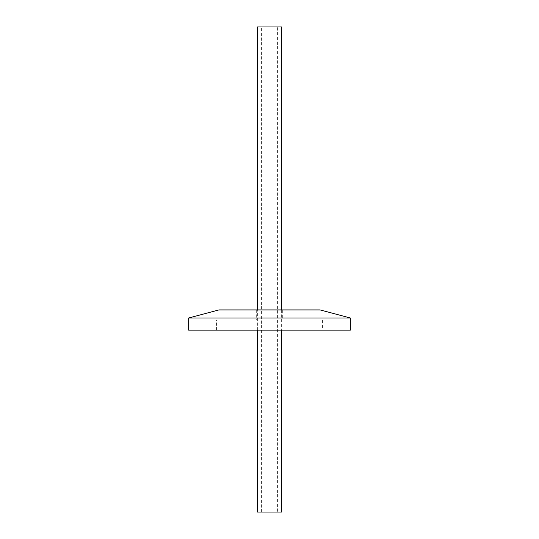 <?xml version="1.0" encoding="UTF-8"?>
<svg xmlns="http://www.w3.org/2000/svg" width="539" height="539" viewBox="0 0 539 539"><rect width="100%" height="100%" fill="white"/><g stroke="black" fill="none" stroke-linecap="round" stroke-linejoin="round"><path stroke-width="0.4" stroke-dasharray="2.69 2.02" d="M277.585 512.05L261.415 512.05L277.585 512.05L277.585 26.95L261.415 26.95L277.585 26.95M281.627 26.95L257.373 26.95M281.627 309.925L281.627 330.137M281.627 512.05L257.373 512.05M282.335 309.925L256.665 309.925L282.335 309.925L282.335 320.031L256.665 320.031L282.335 320.031M350.35 318.01L188.65 318.01M350.35 330.137L188.65 330.137M320.179 309.925L218.821 309.925M322.457 320.031L216.543 320.031L322.457 320.031L322.457 330.137L216.543 330.137L322.457 330.137M261.415 512.05L261.415 26.95M257.373 330.137L257.373 309.925M256.665 309.925L256.665 320.031M216.543 330.137L216.543 320.031"/><path stroke-width="0.81" d="M257.373 309.925L257.373 26.95L281.627 26.95L281.627 309.925M281.627 330.137L281.627 512.05L257.373 512.05L257.373 330.137M188.65 318.01L350.35 318.01L350.35 330.137L188.65 330.137L188.65 318.01L218.821 309.925L320.179 309.925L350.35 318.01"/></g></svg>
